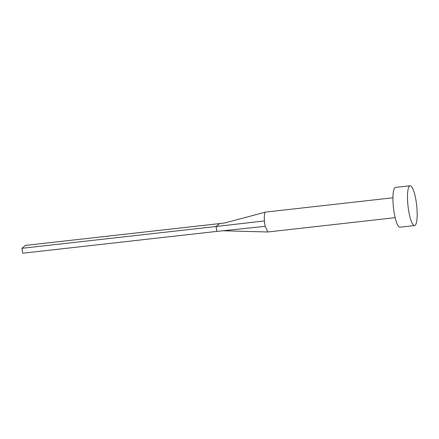 <?xml version="1.0" encoding="UTF-8"?>
<svg xmlns="http://www.w3.org/2000/svg" width="439" height="439" viewBox="0 0 439 439"><rect width="100%" height="100%" fill="white"/><g stroke="black" fill="none" stroke-linecap="round" stroke-linejoin="round"><path stroke-width="0.66" d="M395.16 217.667L267.834 231.979L265.211 226.326A10.004 2.168 -96.4 0 1 264.75 223.692A10.004 2.168 -96.4 0 1 264.437 220.938A10.004 2.168 -96.4 0 1 265.529 212.108A10.004 2.168 -96.4 0 1 265.6 212.092L392.927 197.78M414.57 225.553L400.006 227.193A20.013 4.33 -96.4 0 1 393.832 210.621A20.013 4.33 -96.4 0 1 395.534 187.42L410.097 185.779A20.013 4.33 -96.4 0 1 416.276 202.352A20.013 4.33 -96.4 0 1 414.57 225.553A20.013 4.33 -96.4 0 1 408.391 208.986A20.013 4.33 -96.4 0 1 410.097 185.779M224.757 222.968L219.549 223.588L216.103 226.491L264.437 220.938M265.211 226.326L216.811 231.397L216.103 226.491L21.95 248.315L25.396 245.412L219.549 223.588M21.95 248.315L22.658 253.221L216.811 231.397M265.529 212.108L224.428 223.039M267.768 231.979L222.902 230.755"/></g></svg>
